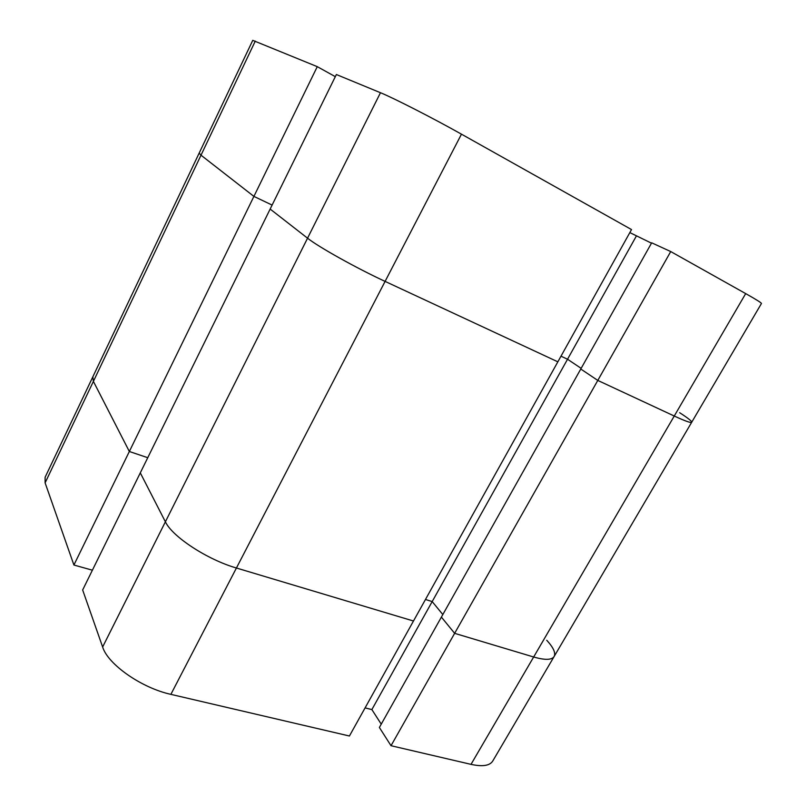 <?xml version="1.0" encoding="UTF-8"?>
<svg xmlns="http://www.w3.org/2000/svg" width="806" height="806" viewBox="0 0 806 806"><rect width="100%" height="100%" fill="white"/><g stroke="black" fill="none" stroke-linecap="round" stroke-linejoin="round"><path stroke-width="1.21" d="M255.28 41.096L201.006 155.195L253.91 196.402L201.006 155.195L93.395 381.389L129.343 451.501L93.395 381.389L45.116 482.854L45.106 477.273L92.831 376.845L93.395 381.389L92.831 376.845L199.163 153.12L201.006 155.195L199.163 153.12L252.752 40.35L317.272 66.656L335.316 76.661M336.364 74.525L380.472 92.72C393.288 97.879 433.477 118.411 461.465 134.169L631.521 229.569L557.853 361.823L385.097 281.395L557.853 361.823L349.421 736.009L170.882 694.359C141.534 687.961 107.903 664.366 102.634 646.996L82.655 589.982L140.294 472.86L165.391 521.804C172.252 536.645 207.303 559.646 236.42 568.008L413.478 621.013L236.42 568.008C207.303 559.646 172.252 536.645 165.391 521.804L140.294 472.86L270.151 209.056L307.549 238.183C318.259 246.807 356.665 268.257 385.097 281.395C356.665 268.257 318.259 246.807 307.549 238.183L270.151 209.056L336.364 74.525M629.839 232.591L651.48 243.18M670.733 251.563L597.79 380.422L580.773 369.017L597.79 380.422L454.634 633.335L533.663 657.001L454.634 633.335L391.021 745.711L379.374 727.475L441.396 617.094L454.634 633.335L441.396 617.094L651.681 242.818L670.733 251.563L745.691 293.606C756.3 299.58 761.549 302.885 761.448 303.499L691.689 422.273C690.933 423.12 685.13 421.044 674.259 416.027C685.13 421.044 690.933 423.12 691.689 422.273C691.951 421.236 687.941 418.052 679.67 412.712M597.79 380.422L674.259 416.027L597.79 380.422M365.078 707.89L371.868 709.582L432.187 601.578L442.826 614.555L432.187 601.578L425.467 599.483L432.187 601.578L567.535 359.244L581.146 368.352L567.535 359.244L560.996 356.181L567.535 359.244L636.266 236.188M45.116 482.854L73.91 565.026L129.343 451.501L147.76 457.707L129.343 451.501L253.91 196.402L272.106 205.077L253.91 196.402L317.272 66.656M391.021 745.711L471.016 764.36C482.492 766.859 489.726 765.76 492.728 761.066L554.125 656.517C551.788 660.084 544.967 660.245 533.663 657.001C544.967 660.245 551.788 660.084 554.125 656.517C555.878 652.971 553.42 647.55 546.75 640.276M371.868 709.582L381.248 724.151M73.91 565.026L92.388 570.195M745.691 293.606L471.016 764.36M461.465 134.169L170.882 694.359M380.472 92.72L102.634 646.996M554.125 656.517L691.689 422.273"/></g></svg>

